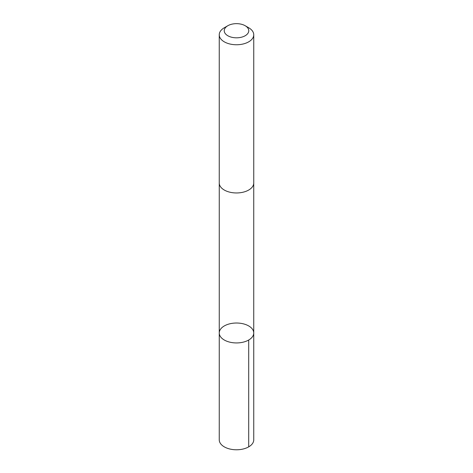 <?xml version="1.0" encoding="UTF-8"?>
<svg xmlns="http://www.w3.org/2000/svg" width="473" height="473" viewBox="0 0 473 473"><rect width="100%" height="100%" fill="white"/><g stroke="black" fill="none" stroke-linecap="round" stroke-linejoin="round"><path stroke-width="0.71" d="M222.168 327.44A17.247 9.957 180 0 1 241.514 323.449A17.247 9.957 180 0 1 253.747 332.98A17.247 9.957 180 0 1 236.5 342.937A17.247 9.957 180 0 1 219.253 332.98A17.247 9.957 180 0 1 222.168 327.44M219.247 439.819A17.253 9.957 0 0 0 231.486 449.35A17.253 9.957 0 0 0 250.832 445.365A17.253 9.957 0 0 0 253.753 439.819L253.747 332.98A17.247 9.957 180 0 1 236.5 342.937A17.247 9.957 180 0 1 219.253 332.98L219.247 439.819M227.826 25.725L224.303 27.759A17.253 9.957 0 0 0 219.247 34.801L219.247 182.998A17.253 9.957 0 0 0 231.486 192.529A17.253 9.957 0 0 0 250.832 188.538A17.253 9.957 0 0 0 253.753 182.998L253.753 34.801A17.253 9.957 0 0 0 248.697 27.759L245.174 25.725A12.268 7.083 0 0 0 227.826 25.725A12.268 7.083 0 0 0 228.713 36.208A12.268 7.083 0 0 0 246.693 34.677A12.268 7.083 0 0 0 245.174 25.725M219.247 34.801A17.253 9.957 0 0 0 231.486 44.326A17.253 9.957 0 0 0 250.832 40.341A17.253 9.957 0 0 0 253.753 34.801M248.697 340.022L248.697 446.861M219.253 183.228L219.253 332.98M253.747 183.228L253.747 332.98"/></g></svg>
